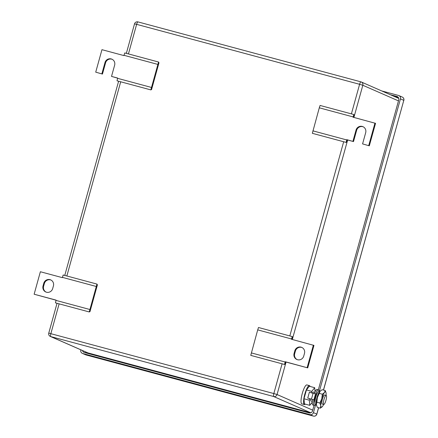 <?xml version="1.0" encoding="UTF-8"?>
<svg xmlns="http://www.w3.org/2000/svg" width="438" height="438" viewBox="0 0 438 438"><rect width="100%" height="100%" fill="white"/><g stroke="black" fill="none" stroke-linecap="round" stroke-linejoin="round"><path stroke-width="0.66" d="M346.14 142.41L346.869 142.109L347.367 139.919L346.776 139.662L346.14 142.41L312.343 133.322L319.291 107.819L320.074 105.448L353.871 114.537L354.293 115.342L353.63 117.351M319.291 107.819L353.088 116.908L353.871 114.537M369.311 145.821L362.576 143.91L369.311 145.821L375.547 123.346L353.012 117.187L353.088 116.908M312.902 130.852L346.699 139.941M363.217 126.812A5.136 4.999 -66.3 0 0 356.631 130.332L353.51 141.573L347.367 139.919M353.51 141.573L346.776 139.662M362.576 143.91L365.692 132.67A5.136 4.999 -66.3 0 0 362.927 126.67A5.136 4.999 -66.3 0 0 356.039 130.075L352.924 141.315M374.955 123.089L368.725 145.564M158.556 62.021L150.825 89.894L151.553 89.593L158.978 62.826L158.556 62.021L124.759 52.932L123.899 55.582L101.955 49.68L95.719 72.16L102.454 74.071L95.719 72.16M151.384 87.425L117.587 78.336L117.028 80.806L150.825 89.894M117.641 78.15L111.52 76.409L117.669 78.057L117.587 78.336M157.773 64.391L123.976 55.303M112.161 59.305A5.136 4.999 -66.3 0 0 105.574 62.831L102.454 74.071M111.52 76.409L114.636 65.169A5.136 4.999 -66.3 0 0 111.871 59.168A5.136 4.999 -66.3 0 0 104.983 62.574L101.868 73.808M96.973 284.081L89.242 311.955L89.971 311.653L97.395 284.892L96.973 284.081L63.176 274.998L62.316 277.643L40.373 271.741L34.137 294.221L56.059 300.211M89.801 309.485L56.004 300.402L55.445 302.866L89.242 311.955M34.137 294.221L56.086 300.118L56.004 300.402M96.19 286.452L62.393 277.363M43.023 285.981L43.773 283.287A5.136 4.999 -66.3 0 1 50.66 279.882A5.136 4.999 -66.3 0 1 53.431 285.883L52.68 288.576A5.136 4.999 -66.3 0 1 45.793 291.982A5.136 4.999 -66.3 0 1 43.023 285.981L43.614 286.238L44.364 283.545L43.773 283.287M50.956 280.019A5.136 4.999 -66.3 0 0 44.364 283.545M43.614 286.238A5.136 4.999 -66.3 0 0 46.089 292.102M284.558 364.471L285.286 364.17L285.784 361.98L285.193 361.722L284.558 364.471L250.76 355.382L257.708 329.88L258.491 327.509L292.288 336.598L292.71 337.408L292.047 339.412M257.708 329.88L291.505 338.968L292.288 336.598M285.784 361.98L307.728 367.882L313.964 345.407L291.429 339.247L291.505 338.968M251.319 352.913L285.116 362.002M307.728 367.882L285.193 361.722M313.373 345.149L307.137 367.624M304.487 353.384L303.737 356.083A5.136 4.999 -66.3 0 1 296.849 359.488A5.136 4.999 -66.3 0 1 294.079 353.488L294.829 350.789A5.136 4.999 -66.3 0 1 301.716 347.383A5.136 4.999 -66.3 0 1 304.487 353.384M302.012 347.526A5.136 4.999 -66.3 0 0 295.42 351.046L294.67 353.745A5.136 4.999 -66.3 0 0 297.145 359.603M319.433 391.03L400.452 98.873A2.803 2.727 113.7 0 0 398.569 95.468L381.706 90.934M80.888 349.836L80.816 350.088A2.803 2.727 113.7 0 0 82.705 353.493L310.06 414.622A2.803 2.727 113.7 0 0 313.438 412.634L315.606 404.821M390.247 94.679L396.877 96.459A2.803 2.727 113.7 0 1 398.761 99.864L318.349 389.825M314.046 405.342L312.497 410.932A2.803 2.727 113.7 0 1 309.113 412.919L84.392 352.497A2.803 2.727 113.7 0 1 82.486 350.537M326.211 395.443A4.67 1.062 -75 0 1 325.971 400.294A4.67 1.062 -75 0 1 323.753 404.449A4.67 1.062 -75 0 1 323.72 404.433A4.67 1.062 -75 0 1 323.961 399.587A4.67 1.062 -75 0 1 326.179 395.432A4.67 1.062 -75 0 1 326.211 395.443M322.264 404.044A4.67 1.062 -75 0 1 322.231 404.039A4.67 1.062 -75 0 1 322.193 404.022A4.67 1.062 -75 0 1 322.434 399.177A4.67 1.062 -75 0 1 324.651 395.021A4.67 1.062 -75 0 1 324.689 395.032M311.062 401.033A4.67 1.062 -75 0 1 311.029 401.027A4.67 1.062 -75 0 1 310.991 401.011A4.67 1.062 -75 0 1 310.695 398.952M312.398 393.078A4.67 1.062 -75 0 1 313.449 392.01A4.67 1.062 -75 0 1 313.488 392.021M315.037 391.709L314.687 387.696L311.79 391.375L311.391 392.809M309.759 398.7L309.343 400.195L309.792 405.342L312.239 402.232M311.79 391.375L306.436 389.935L309.332 386.256L314.687 387.696M306.436 389.935L303.988 398.755L309.343 400.195M303.988 398.755L304.437 403.902L309.792 405.342M305.275 404.126A9.8 2.228 -75 0 1 304.339 404.542A9.8 2.228 -75 0 1 304.268 404.515A9.8 2.228 -75 0 1 304.771 394.337A9.8 2.228 -75 0 1 309.431 385.61A9.8 2.228 -75 0 1 309.502 385.637A9.8 2.228 -75 0 1 310.033 386.442M301.87 403.874A9.8 2.228 -75 0 1 301.793 403.858A9.8 2.228 -75 0 1 301.722 403.831A9.8 2.228 -75 0 1 302.231 393.652A9.8 2.228 -75 0 1 306.885 384.925A9.8 2.228 -75 0 1 306.956 384.953M316.471 405.199A7.933 1.807 -75 0 1 316.46 405.166A7.933 1.807 -75 0 1 316.378 404.602A7.933 1.807 -75 0 1 316.373 404.493A7.933 1.807 -75 0 1 317.38 397.616A7.933 1.807 -75 0 1 320.052 391.364A7.933 1.807 -75 0 1 320.227 391.15A7.933 1.807 -75 0 1 320.238 391.145L322.165 389.705L325.22 390.526L326.02 392.667M326.064 395.399A7.933 1.807 105 0 0 326.118 393.384A7.933 1.807 105 0 0 326.113 393.28A7.933 1.807 105 0 0 326.031 392.711A7.933 1.807 105 0 0 324.438 392.547L325.22 390.526M322.439 406.513L320.326 408.172L320.769 405.78A7.933 1.807 105 0 0 322.264 406.727A7.933 1.807 105 0 0 322.439 406.513A7.933 1.807 105 0 0 323.638 404.416M319.877 403.031L321.771 398.799A7.933 1.807 105 0 0 320.758 405.676L319.877 403.031L316.822 402.21L317.38 397.616L320.052 391.364M322.324 394.205L324.438 392.547A7.933 1.807 105 0 0 321.771 398.799L322.324 394.205L319.269 393.384M320.326 408.172L317.271 407.351L316.378 404.602L316.822 402.21M315.294 404.646A8.054 1.834 -75 0 1 314.188 405.38A8.054 1.834 -75 0 1 314.128 405.358A8.054 1.834 -75 0 1 313.893 399.834L312.579 399.483A8.054 1.834 -75 0 0 312.809 405.002A8.054 1.834 -75 0 0 312.869 405.024A8.054 1.834 -75 0 0 312.929 405.035M312.579 399.483L307.744 398.109L309.365 392.262L315.513 393.992A8.054 1.834 -75 0 1 318.366 389.825A8.054 1.834 -75 0 1 318.426 389.847A8.054 1.834 -75 0 1 318.963 391.019M314.221 393.581A8.054 1.834 -75 0 1 317.052 389.475A8.054 1.834 -75 0 1 317.112 389.497M314.895 402.33A4.949 1.128 -75 0 1 315.19 397.31A4.949 1.128 -75 0 1 317.451 392.82M307.744 398.109L313.893 399.834L315.513 393.992M320.293 391.079A7.375 1.681 105 0 0 316.236 401.022A7.375 1.681 105 0 0 316.482 405.26L315.376 404.701A7.096 1.615 -75 0 1 315.075 400.578A7.096 1.615 -75 0 1 319.061 391.008L320.304 391.074M356.631 130.332L356.039 130.075M105.574 62.831L104.983 62.574M294.67 353.745L294.079 353.488M295.42 351.046L294.829 350.789M128.433 53.923L136.634 24.347L359.603 84.299L362.823 85.262L398.476 100.899M351.396 113.875L359.603 84.299A2.803 0.635 -75 0 1 360.917 81.851A2.803 0.635 -75 0 1 360.939 81.857A2.803 2.727 113.7 0 1 362.823 85.262L353.904 117.428M347.646 139.996L292.321 339.488M286.063 362.056L277.057 394.529L312.71 410.165M282.088 363.803L273.832 393.565L277.057 394.529A2.803 2.727 113.7 0 1 273.673 396.521L310.827 412.81M57.033 303.293L48.76 333.121L273.832 393.565A2.803 0.635 -75 0 0 273.673 396.521L50.709 336.57L87.978 352.913A2.803 2.727 113.7 0 1 87.605 352.782A2.803 2.803 0 0 0 88 352.918A2.803 0.635 105 0 0 88.022 352.924A2.803 0.635 105 0 1 87.978 352.913L310.799 412.826L88 352.918M59.119 303.852L50.868 333.614A2.803 0.635 -75 0 0 50.709 336.57A2.803 2.727 113.7 0 1 50.332 336.439L87.605 352.782M398.585 98.331A2.803 2.727 113.7 0 1 398.788 98.43A2.803 2.803 0 0 0 398.585 98.331L361.317 81.988A2.803 2.803 0 0 0 360.917 81.851L137.954 21.9A2.803 2.803 0 0 0 134.526 23.855L136.634 24.347A2.803 0.635 -75 0 1 137.954 21.9A2.803 0.635 -75 0 1 137.975 21.905L360.896 81.846M66.85 275.984L120.702 81.791M343.671 141.742L289.814 335.935M323.523 390.072L403.798 100.335L323.452 390.05M318.557 407.696L316.784 414.102A2.803 2.727 113.7 0 1 313.4 416.089L86.045 354.955A2.803 2.727 113.7 0 1 85.667 354.824A2.803 2.803 0 0 0 86.067 354.966A2.803 0.635 -75 0 1 86.045 354.955L82.705 353.493M318.629 407.718L316.849 414.14L313.438 412.634M313.449 416.1A2.803 0.635 -75 0 1 313.422 416.095A2.803 0.635 -75 0 1 313.4 416.089L310.06 414.622M86.089 354.966A2.803 0.635 -75 0 1 86.067 354.966L313.422 416.095A2.803 2.803 0 0 0 316.849 414.14M400.452 98.873L403.798 100.335A2.803 2.727 113.7 0 0 402.287 97.066L398.947 95.599M396.877 96.459L397.605 96.782M398.246 97.346L393.297 96.015M86.072 352.946A2.803 2.727 113.7 0 1 85.536 351.873M87.945 353.45A2.803 0.635 105 0 0 88.208 352.973M311.467 399.106L313.088 393.264M64.764 275.42L118.616 81.233M126.347 53.359L134.526 23.855M48.76 333.121A2.803 2.803 0 0 0 50.332 336.439M82.328 353.356L85.667 354.824M403.863 100.379A2.803 2.803 0 0 0 402.287 97.066M326.179 395.432L324.651 395.021M314.73 392.355L313.449 392.01M323.753 404.449L322.231 404.039M312.305 401.367L311.029 401.027M309.431 385.61L306.885 384.925M304.339 404.542L301.793 403.858M314.188 405.38L312.869 405.024M318.366 389.825L317.052 389.475"/></g></svg>
